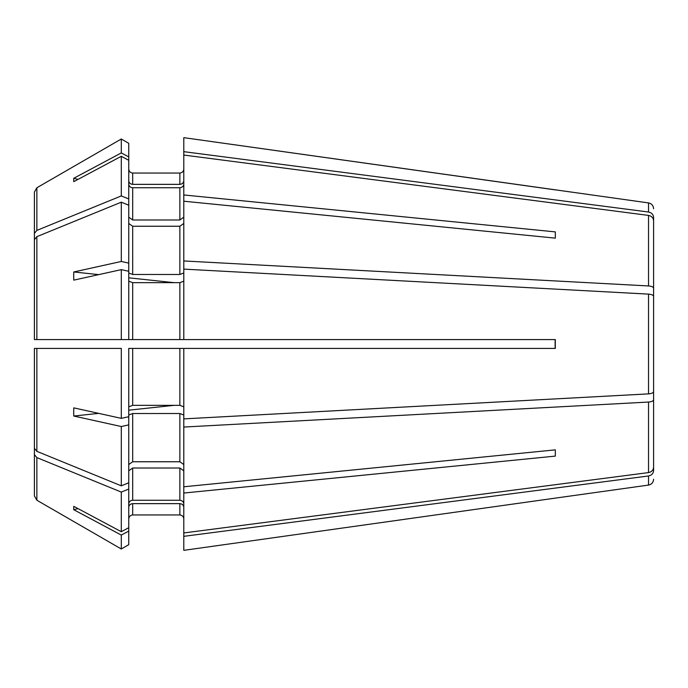 <?xml version="1.0" encoding="UTF-8"?>
<svg xmlns="http://www.w3.org/2000/svg" width="688" height="688" viewBox="0 0 688 688"><rect width="100%" height="100%" fill="white"/><g stroke="black" fill="none" stroke-linecap="round" stroke-linejoin="round"><path stroke-width="1.03" d="M128.751 507.271C129.026 505.104 130.333 503.891 132.689 503.642L132.689 514.959C130.333 515.235 129.026 516.542 128.751 518.89C129.026 516.542 130.333 515.235 132.689 514.959L179.86 514.959C182.208 515.235 183.524 516.542 183.791 518.89C183.524 516.542 182.208 515.235 179.86 514.959L179.86 503.642C182.208 503.891 183.524 505.104 183.791 507.271M183.791 418.88L648.526 393.88C651.622 393.605 653.316 392.857 653.6 391.644L653.6 296.356C653.316 295.143 651.622 294.395 648.526 294.12L183.791 269.12L183.791 339.58L555.311 339.58L555.311 348.42L183.791 348.42L183.791 536.339L648.526 475.976C651.622 475.305 653.316 473.507 653.6 470.575L653.6 434.429M183.791 536.339L183.791 550.348L555.311 498.121L183.791 550.348M648.526 475.976L648.526 485.083L555.311 498.121M128.751 470.798L132.689 468.012L179.86 468.012L183.791 470.798M128.751 503.891C129.026 501.715 130.333 500.503 132.689 500.253L179.86 500.253C182.208 500.503 183.524 501.715 183.791 503.891M36.86 457.597L34.4 454.587L34.4 495.971L36.86 500.228A1345437.741 1345437.741 0 0 0 121.294 548.998A1345437.741 1345437.741 0 0 1 36.86 500.228L36.86 457.597A1321382.131 934358.266 -0 0 0 121.294 492.083L121.294 531.695A1622752.094 1499227.448 -0 0 1 73.779 506.342A146.432 53.982 163.2 0 0 73.779 509.731A1622755.87 1499230.939 -0 0 0 121.294 535.083L121.294 548.998L128.751 544.69L128.751 348.42L555.139 348.42L555.139 339.58L132.689 339.58L179.86 339.58L179.86 282.665L183.791 281.16M128.751 415.019L132.689 413.514L179.86 413.514L183.791 415.019M128.751 464.538L132.689 461.76L179.86 461.76L183.791 464.538M183.791 532.951L648.526 472.587C651.622 471.916 653.316 470.119 653.6 467.195L653.6 399.814C653.316 401.027 651.622 401.775 648.526 402.05L648.526 472.587M183.791 427.05L648.526 402.05M183.791 486.786L555.311 449.857L555.311 456.11L555.311 449.857M183.791 493.038L555.311 456.11M128.751 406.84L132.689 405.335L179.86 405.335L183.791 406.84M36.86 451.345L36.86 348.42L34.4 348.42L34.4 448.335L36.86 451.345A1321382.131 934358.266 -0 0 0 121.294 485.823L128.751 482.778M36.86 348.42L121.294 348.42L121.294 418.364A1622753.35 621000.823 0 0 1 73.779 407.864A146.432 130.333 144 0 0 73.779 416.034A1622753.35 621000.823 0 0 0 121.294 426.534L121.294 485.823M128.751 281.16L132.689 282.665L179.86 282.665M98.728 274.624L73.779 271.966A146.432 130.333 36 0 0 73.779 280.136A1622754.614 621001.304 -0 0 1 121.294 269.636L121.294 339.58L34.4 339.58L132.689 339.58L132.689 282.665M128.751 223.462L132.689 226.24L179.86 226.24L183.791 223.462M128.751 272.981L132.689 274.486L179.86 274.486L183.791 272.981M73.779 271.966A1622754.614 621001.304 -0 0 1 121.294 261.466L128.751 263.117L128.751 339.58L121.294 339.58M36.86 339.58L36.86 236.655A1321382.131 934358.266 0 0 1 121.294 202.177L121.294 261.466M36.86 236.655L34.4 239.665L34.4 339.58L34.4 233.413L36.86 230.403A1321381.907 934358.111 -0 0 1 121.294 195.917L128.751 198.961L128.751 263.117M128.751 184.109C129.026 186.285 130.333 187.497 132.689 187.747L179.86 187.747C182.208 187.497 183.524 186.285 183.791 184.109M128.751 217.202L132.689 219.988L179.86 219.988L183.791 217.202M648.526 215.413L183.791 155.049L183.791 194.962L555.311 231.89L555.311 238.143L183.791 201.214L183.791 260.95L648.526 285.95C651.622 286.225 653.316 286.973 653.6 288.186L653.6 220.805C653.316 217.881 651.622 216.084 648.526 215.413L648.526 285.95M555.311 238.143L555.311 231.89M128.751 180.729C129.026 182.896 130.333 184.109 132.689 184.358L132.689 173.041C130.333 172.765 129.026 171.458 128.751 169.11C129.026 171.458 130.333 172.765 132.689 173.041L179.86 173.041C182.208 172.765 183.524 171.458 183.791 169.11C183.524 171.458 182.208 172.765 179.86 173.041L179.86 184.358C182.208 184.109 183.524 182.896 183.791 180.729M132.689 184.358L179.86 184.358M78.062 179.37L73.779 178.269A146.432 53.982 16.8 0 0 73.779 181.658A1622753.35 1499228.609 0 0 1 121.294 156.305L121.294 195.917M73.779 178.269A1622753.35 1499228.609 0 0 1 121.294 152.917L128.751 156.898L128.751 198.961M36.86 230.403L36.86 187.772A1345437.741 1345437.741 150 0 1 121.294 139.002L121.294 152.917M121.294 139.002L128.751 143.31L121.294 139.002A1345437.741 1345437.741 150 0 0 36.86 187.772L34.4 192.029L34.4 233.413M648.526 212.024L648.526 202.917L183.791 137.652L183.791 151.661L648.526 212.024C651.622 212.695 653.316 214.493 653.6 217.425L653.6 253.571M555.311 189.879L183.791 137.652M413.78 339.58L398.06 339.58M34.4 454.587L34.4 348.42L121.294 348.42M413.78 348.42L398.06 348.42M121.294 535.083L128.751 531.102M132.689 503.642L179.86 503.642M78.062 508.63L73.779 509.731M121.294 492.083L128.751 489.039M121.294 426.534L128.751 424.883M653.6 399.814L653.6 378.073M174.184 405.335L128.751 410.177M98.728 413.376L73.779 416.034M121.294 269.636L128.751 271.287M174.184 282.665L128.751 277.823M121.294 202.177L128.751 205.222M183.791 201.214L183.791 194.962M121.294 156.305L128.751 160.278M183.791 155.049L183.791 151.661M34.4 320.961L34.4 192.029M653.6 288.186L653.6 309.927M34.4 348.42L38.33 348.42M183.791 269.12L183.791 260.95M38.33 339.58L34.4 339.58L34.4 239.665M34.4 360.787L34.4 448.335M34.4 372.156L34.4 495.971M128.751 143.31L128.751 156.898M121.294 418.364L128.751 416.713M121.294 531.695L128.751 527.722M121.294 548.998L128.751 544.69M132.689 468.012L132.689 500.253M132.689 413.514L132.689 461.76M179.86 413.514L179.86 461.76M132.689 348.42L132.689 405.335M179.86 348.42L179.86 405.335M648.526 294.12L648.526 393.88M132.689 226.24L132.689 274.486M179.86 226.24L179.86 274.486M132.689 187.747L132.689 219.988M179.86 187.747L179.86 219.988M179.86 468.012L179.86 500.253M648.526 485.083C651.631 484.429 653.325 482.486 653.6 479.244M648.526 202.917C651.631 203.571 653.325 205.514 653.6 208.756"/></g></svg>
